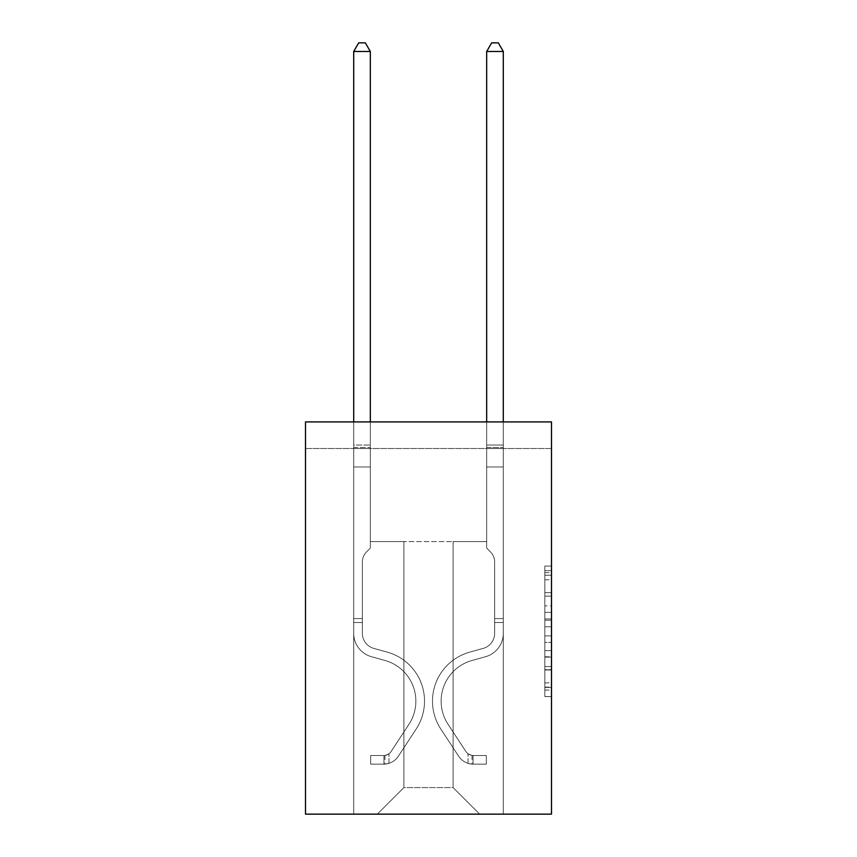 <?xml version="1.0" encoding="UTF-8"?>
<svg xmlns="http://www.w3.org/2000/svg" width="857" height="857" viewBox="0 0 857 857"><rect width="100%" height="100%" fill="white"/><g stroke="black" fill="none" stroke-linecap="round" stroke-linejoin="round"><path stroke-width="0.64" stroke-dasharray="4.29 3.21" d="M544.838 605.878L544.838 626.767L551.49 626.767L551.49 690.056L551.49 572.605L551.49 626.767L544.838 626.767L544.838 570.644L544.838 696.58L544.838 566.081L544.838 687.453L551.49 687.453L544.838 687.453L551.49 687.453L544.838 687.453L544.838 666.564L544.838 696.58L551.49 696.58L551.49 566.081L551.49 687.121L551.49 635.894L544.838 635.894L551.49 635.894L551.49 666.564L551.49 575.208L544.838 575.208L551.49 575.208L551.49 696.58L551.49 572.605L551.49 696.58L544.838 696.58L544.838 566.081L551.49 566.081L551.49 572.605L551.49 566.081L551.49 572.605L551.49 566.081L551.49 570.644L551.49 566.081L544.838 566.081L544.838 575.208L551.49 575.208L544.838 575.208L544.838 605.878L551.49 605.878M551.49 618.936L551.49 612.401L551.49 618.936L544.838 618.936L544.838 592.669L544.838 669.992L544.838 650.581L551.49 650.581L544.838 650.581L544.838 696.58L551.49 696.58L544.838 696.58L551.49 696.58L544.838 696.58L544.838 566.081L551.49 566.081L544.838 566.081L551.49 566.081L544.838 566.081L544.838 618.936L551.49 618.936M551.49 448.511L551.49 814.15L305.51 814.15L305.51 421.923L551.49 421.923L305.51 421.923L305.51 448.511L551.49 448.511L551.49 421.923L305.51 421.923L305.51 448.511L551.49 448.511M479.684 814.15L503.295 814.15L503.295 448.511L486.669 448.511L486.669 541.581L453.096 541.581L453.096 787.562L479.684 814.15L503.295 814.15L503.295 448.511L486.669 448.511L486.669 541.581L453.096 541.581L453.096 787.562L403.904 787.562L403.904 541.581L403.904 787.562L403.904 541.581L403.904 787.562L403.904 541.581L453.096 541.581L453.096 787.562L479.684 814.15L503.295 814.15L503.295 448.511L486.669 448.511L486.669 541.581L453.096 541.581L453.096 787.562L479.684 814.15L503.295 814.15L503.295 448.511L486.669 448.511L486.669 541.581L453.096 541.581L453.096 787.562L479.684 814.15L503.295 814.15L503.295 448.511L486.669 448.511L486.669 541.581L453.096 541.581L453.096 787.562L479.684 814.15L503.295 814.15L503.295 448.511L486.669 448.511L486.669 541.581L453.096 541.581L453.096 787.562L479.684 814.15L503.295 814.15L503.295 448.511L486.669 448.511L486.669 541.581L453.096 541.581L453.096 787.562L479.684 814.15L503.295 814.15L503.295 448.511L486.669 448.511L486.669 541.581L453.096 541.581L453.096 787.562L479.684 814.15L503.295 814.15L503.295 448.511L486.669 448.511L486.669 541.581L453.096 541.581L453.096 787.562L479.684 814.15L503.295 814.15L503.295 448.511L486.669 448.511L486.669 541.581L453.096 541.581L453.096 787.562L479.684 814.15L503.295 814.15L503.295 448.511L486.669 448.511L486.669 541.581L453.096 541.581L453.096 787.562L479.684 814.15L503.295 814.15L503.295 448.511L486.669 448.511L486.669 541.581L453.096 541.581L453.096 787.562L479.684 814.15L503.295 814.15L503.295 448.511L486.669 448.511L486.669 541.581L453.096 541.581L453.096 787.562L479.684 814.15L377.316 814.15L503.295 814.15L503.295 448.511L486.669 448.511L486.669 541.581L453.096 541.581L453.096 787.562L479.684 814.15L453.096 787.562L453.096 541.581L370.331 541.581L370.331 448.511L353.705 448.511L353.705 814.15L377.316 814.15L403.904 787.562L403.904 541.581L370.331 541.581L370.331 448.511L353.705 448.511L353.705 814.15L377.316 814.15L403.904 787.562L403.904 541.581L370.331 541.581L370.331 448.511L353.705 448.511L353.705 814.15L377.316 814.15L403.904 787.562L403.904 541.581L370.331 541.581L370.331 448.511L353.705 448.511L353.705 814.15L377.316 814.15L403.904 787.562L403.904 541.581L370.331 541.581L370.331 448.511L353.705 448.511L353.705 814.15L377.316 814.15L403.904 787.562L403.904 541.581L370.331 541.581L370.331 448.511L353.705 448.511L353.705 814.15L377.316 814.15L403.904 787.562L403.904 541.581L370.331 541.581L370.331 448.511L353.705 448.511L353.705 814.15L377.316 814.15L403.904 787.562L403.904 541.581L370.331 541.581L370.331 448.511L353.705 448.511L353.705 814.15L377.316 814.15L403.904 787.562L403.904 541.581L370.331 541.581L370.331 448.511L353.705 448.511L353.705 814.15L377.316 814.15L403.904 787.562L403.904 541.581L370.331 541.581L370.331 448.511L353.705 448.511L353.705 814.15L377.316 814.15L403.904 787.562L403.904 541.581L370.331 541.581L370.331 448.511L353.705 448.511L353.705 814.15L377.316 814.15L403.904 787.562L453.096 787.562L479.684 814.15M353.705 814.15L377.316 814.15L403.904 787.562L403.904 541.581L370.331 541.581L370.331 448.511L353.705 448.511L353.705 814.15L377.316 814.15L403.904 787.562L377.316 814.15L403.904 787.562L377.316 814.15L353.705 814.15L353.705 448.511L353.705 814.15M370.331 448.511L353.705 448.511L370.331 448.511L370.331 541.581L370.331 448.511M403.904 541.581L370.331 541.581L403.904 541.581M544.838 626.767L551.49 626.767L544.838 626.767M544.838 570.644L544.838 566.081L544.838 570.644L551.49 570.644L544.838 570.644M544.838 669.671L544.838 642.429L544.838 669.671L551.49 669.671L544.838 669.671M544.838 642.429L544.838 635.894L551.49 635.894L544.838 635.894L544.838 642.429L551.49 642.429L544.838 642.429M544.838 592.669L544.838 575.208L544.838 592.669L551.49 592.669L544.838 592.669M544.838 566.081L551.49 566.081L544.838 566.081L544.838 572.605L544.838 566.081L551.49 566.081M544.838 696.58L551.49 696.58L544.838 696.58L544.838 690.056L544.838 696.58M362.35 618.561L362.35 622.557L353.705 622.557L353.705 618.561L353.705 633.334L353.705 51.495L353.705 466.99L353.705 51.495L370.331 51.495L370.331 445.051L370.331 51.495L353.705 51.495L358.697 42.85L365.339 42.85L358.697 42.85L353.705 51.495L353.705 466.99L353.705 51.495L370.331 51.495L365.339 42.85L370.331 51.495L370.331 466.99L353.705 466.99L353.705 445.051L353.705 466.99L370.331 466.99L370.331 548.094L366.582 551.844A14.44 14.44 0 0 0 362.35 562.063A14.44 14.44 0 0 1 366.582 551.844L370.331 548.094L370.331 51.495L353.705 51.495L358.697 42.85L365.339 42.85L358.697 42.85L353.705 51.495L353.705 445.051L353.705 51.495L370.331 51.495L365.339 42.85L370.331 51.495L370.331 466.99L353.705 466.99L353.705 633.334A24.264 24.264 0 0 0 371.456 656.708A24.264 24.264 0 0 1 353.705 633.334L353.705 466.99L370.331 466.99L370.331 548.094L366.582 551.844A14.44 14.44 0 0 0 362.35 562.063A14.44 14.44 0 0 1 366.582 551.844L370.331 548.094L370.331 51.495L353.705 51.495L358.697 42.85L365.339 42.85L358.697 42.85L353.705 51.495L353.705 447.536L353.705 51.495L370.331 51.495L365.339 42.85L370.331 51.495L370.331 466.99L353.705 466.99L353.705 633.334A24.264 24.264 0 0 0 371.456 656.708A24.264 24.264 0 0 1 353.705 633.334L353.705 466.99L370.331 466.99L370.331 548.094L366.582 551.844A14.44 14.44 0 0 0 362.35 562.063A14.44 14.44 0 0 1 366.582 551.844L370.331 548.094L370.331 51.495L353.705 51.495L358.697 42.85L365.339 42.85L358.697 42.85L353.705 51.495L353.705 633.334A24.264 24.264 0 0 0 371.456 656.708A24.264 24.264 0 0 1 353.705 633.334L353.705 466.99L370.331 466.99L370.331 548.094L366.582 551.844A14.44 14.44 0 0 0 362.35 562.063A14.44 14.44 0 0 1 366.582 551.844L370.331 548.094L370.331 466.99L353.705 466.99L353.705 633.334A24.264 24.264 0 0 0 371.456 656.708L384.986 660.479L371.456 656.708A24.264 24.264 0 0 1 353.705 633.334L353.705 466.99L370.331 466.99L370.331 447.536L370.331 548.094L366.582 551.844A14.44 14.44 0 0 0 362.35 562.063A14.44 14.44 0 0 1 366.582 551.844L370.331 548.094L370.331 466.99L353.705 466.99L353.705 633.334A24.264 24.264 0 0 0 371.456 656.708A24.264 24.264 0 0 1 353.705 633.334L353.705 466.99L370.331 466.99L370.331 445.051L370.331 548.094L366.582 551.844A14.44 14.44 0 0 0 362.35 562.063A14.44 14.44 0 0 1 366.582 551.844L370.331 548.094L370.331 466.99L353.705 466.99L353.705 633.334A24.264 24.264 0 0 0 371.456 656.708A24.264 24.264 0 0 1 353.705 633.334L353.705 466.99L370.331 466.99L370.331 51.495L365.339 42.85L370.331 51.495L370.331 548.094L366.582 551.844A14.44 14.44 0 0 0 362.35 562.063A14.44 14.44 0 0 1 366.582 551.844L370.331 548.094L370.331 466.99L353.705 466.99L353.705 633.334L353.705 622.557L362.35 622.557L362.35 618.561L353.705 618.561L362.35 618.561L362.35 633.334L362.35 562.063L362.35 633.334A15.619 15.619 0 0 0 373.781 648.385A15.619 15.619 0 0 1 362.35 633.334L362.35 562.063L362.35 633.334L362.35 618.561L353.705 618.561L362.35 618.561L362.35 633.334A15.619 15.619 0 0 0 373.781 648.385A15.619 15.619 0 0 1 362.35 633.334L362.35 562.063L362.35 633.334A15.619 15.619 0 0 0 373.781 648.385A15.619 15.619 0 0 1 362.35 633.334L362.35 562.063L362.35 633.334L362.35 618.561L353.705 618.561L362.35 618.561L362.35 633.334A15.619 15.619 0 0 0 373.781 648.385L387.31 652.156L373.781 648.385A15.619 15.619 0 0 1 362.35 633.334L362.35 562.063L362.35 633.334A15.619 15.619 0 0 0 373.781 648.385A15.619 15.619 0 0 1 362.35 633.334L362.35 562.063L362.35 633.334L362.35 618.561L353.705 618.561M383.957 764.155A17.622 17.622 0 0 0 398.355 756.206L416.181 729.039A50.852 50.852 0 0 0 387.31 652.156L373.781 648.385A15.619 15.619 0 0 1 362.35 633.334A15.619 15.619 0 0 0 373.781 648.385L387.31 652.156L373.781 648.385A15.619 15.619 0 0 1 362.35 633.334L362.35 562.063L362.35 633.334A15.619 15.619 0 0 0 373.781 648.385A15.619 15.619 0 0 1 362.35 633.334A15.619 15.619 0 0 0 373.781 648.385L387.31 652.156A50.852 50.852 0 0 1 416.181 729.039A50.852 50.852 0 0 0 387.31 652.156L373.781 648.385A15.619 15.619 0 0 1 362.35 633.334A15.619 15.619 0 0 0 373.781 648.385A15.619 15.619 0 0 1 362.35 633.334A15.619 15.619 0 0 0 373.781 648.385L387.31 652.156L373.781 648.385A15.619 15.619 0 0 1 362.35 633.334A15.619 15.619 0 0 0 373.781 648.385L387.31 652.156L373.781 648.385A15.619 15.619 0 0 1 362.35 633.334A15.619 15.619 0 0 0 373.781 648.385A15.619 15.619 0 0 1 362.35 633.334A15.619 15.619 0 0 0 373.781 648.385L387.31 652.156A50.852 50.852 0 0 1 416.181 729.039A50.852 50.852 0 0 0 387.31 652.156L373.781 648.385A15.619 15.619 0 0 1 362.35 633.334A15.619 15.619 0 0 0 373.781 648.385L387.31 652.156A50.852 50.852 0 0 1 416.181 729.039L398.355 756.206L416.181 729.039A50.852 50.852 0 0 0 387.31 652.156L373.781 648.385L387.31 652.156A50.852 50.852 0 0 1 416.181 729.039A50.852 50.852 0 0 0 387.31 652.156L373.781 648.385L387.31 652.156A50.852 50.852 0 0 1 416.181 729.039A50.852 50.852 0 0 0 387.31 652.156L373.781 648.385L387.31 652.156A50.852 50.852 0 0 1 416.181 729.039L398.355 756.206L416.181 729.039A50.852 50.852 0 0 0 387.31 652.156L373.781 648.385L387.31 652.156A50.852 50.852 0 0 1 416.181 729.039A50.852 50.852 0 0 0 387.31 652.156A50.852 50.852 0 0 1 416.181 729.039L398.355 756.206A17.622 17.622 0 0 1 388.949 763.33A17.622 17.622 0 0 0 398.355 756.206L416.181 729.039A50.852 50.852 0 0 0 387.31 652.156A50.852 50.852 0 0 1 416.181 729.039A50.852 50.852 0 0 0 387.31 652.156A50.852 50.852 0 0 1 416.181 729.039L398.355 756.206L416.181 729.039A50.852 50.852 0 0 0 387.31 652.156A50.852 50.852 0 0 1 416.181 729.039L398.355 756.206L416.181 729.039A50.852 50.852 0 0 0 387.31 652.156A50.852 50.852 0 0 1 416.181 729.039A50.852 50.852 0 0 0 387.31 652.156A50.852 50.852 0 0 1 416.181 729.039L398.355 756.206A17.622 17.622 0 0 1 388.949 763.33C383.818 764.423 383.818 764.423 388.949 763.33C383.818 764.423 383.818 764.423 388.949 763.33A17.622 17.622 0 0 0 398.355 756.206L416.181 729.039A50.852 50.852 0 0 0 387.31 652.156A50.852 50.852 0 0 1 416.181 729.039L398.355 756.206A17.622 17.622 0 0 1 388.949 763.33C383.818 764.423 383.818 764.423 388.949 763.33C383.818 764.423 383.818 764.423 388.949 763.33A17.622 17.622 0 0 0 398.355 756.206L416.181 729.039L398.355 756.206A17.622 17.622 0 0 1 388.949 763.33C383.818 764.423 383.818 764.423 388.949 763.33C383.818 764.423 383.818 764.423 388.949 763.33A17.622 17.622 0 0 0 398.355 756.206L416.181 729.039L398.355 756.206A17.622 17.622 0 0 1 388.949 763.33C383.818 764.423 383.818 764.423 388.949 763.33C383.818 764.423 383.818 764.423 388.949 763.33A17.622 17.622 0 0 0 398.355 756.206L416.181 729.039L398.355 756.206A17.622 17.622 0 0 1 388.949 763.33C383.818 764.423 383.818 764.423 388.949 763.33C383.818 764.423 383.818 764.423 388.949 763.33A17.622 17.622 0 0 0 398.355 756.206L416.181 729.039L398.355 756.206A17.622 17.622 0 0 1 388.949 763.33C383.818 764.423 383.818 764.423 388.949 763.33C383.818 764.423 383.818 764.423 388.949 763.33A17.622 17.622 0 0 0 398.355 756.206A17.622 17.622 0 0 1 383.957 764.155L383.957 755.51A8.977 8.977 0 0 0 391.135 751.46L408.95 724.304A42.218 42.218 0 0 0 384.986 660.479L371.456 656.708L384.986 660.479A42.218 42.218 0 0 1 408.95 724.304A42.218 42.218 0 0 0 384.986 660.479L371.456 656.708A24.264 24.264 0 0 1 353.705 633.334A24.264 24.264 0 0 0 371.456 656.708A24.264 24.264 0 0 1 353.705 633.334A24.264 24.264 0 0 0 371.456 656.708L384.986 660.479L371.456 656.708A24.264 24.264 0 0 1 353.705 633.334A24.264 24.264 0 0 0 371.456 656.708A24.264 24.264 0 0 1 353.705 633.334A24.264 24.264 0 0 0 371.456 656.708L384.986 660.479L371.456 656.708A24.264 24.264 0 0 1 353.705 633.334A24.264 24.264 0 0 0 371.456 656.708L384.986 660.479A42.218 42.218 0 0 1 408.95 724.304A42.218 42.218 0 0 0 384.986 660.479L371.456 656.708A24.264 24.264 0 0 1 353.705 633.334A24.264 24.264 0 0 0 371.456 656.708A24.264 24.264 0 0 1 353.705 633.334A24.264 24.264 0 0 0 371.456 656.708L384.986 660.479L371.456 656.708A24.264 24.264 0 0 1 353.705 633.334A24.264 24.264 0 0 0 371.456 656.708L384.986 660.479A42.218 42.218 0 0 1 408.95 724.304L391.135 751.46L408.95 724.304A42.218 42.218 0 0 0 384.986 660.479L371.456 656.708L384.986 660.479A42.218 42.218 0 0 1 408.95 724.304A42.218 42.218 0 0 0 384.986 660.479L371.456 656.708L384.986 660.479A42.218 42.218 0 0 1 408.95 724.304A42.218 42.218 0 0 0 384.986 660.479L371.456 656.708L384.986 660.479A42.218 42.218 0 0 1 408.95 724.304L391.135 751.46L408.95 724.304A42.218 42.218 0 0 0 384.986 660.479L371.456 656.708L384.986 660.479A42.218 42.218 0 0 1 408.95 724.304A42.218 42.218 0 0 0 384.986 660.479A42.218 42.218 0 0 1 408.95 724.304L391.135 751.46A8.977 8.977 0 0 1 388.949 753.774C383.904 756.088 383.904 756.088 388.949 753.774C383.904 756.088 383.904 756.088 388.949 753.774A8.977 8.977 0 0 0 391.135 751.46L408.95 724.304A42.218 42.218 0 0 0 384.986 660.479A42.218 42.218 0 0 1 408.95 724.304A42.218 42.218 0 0 0 384.986 660.479A42.218 42.218 0 0 1 408.95 724.304L391.135 751.46L408.95 724.304A42.218 42.218 0 0 0 384.986 660.479A42.218 42.218 0 0 1 408.95 724.304L391.135 751.46L408.95 724.304A42.218 42.218 0 0 0 384.986 660.479A42.218 42.218 0 0 1 408.95 724.304A42.218 42.218 0 0 0 384.986 660.479A42.218 42.218 0 0 1 408.95 724.304L391.135 751.46A8.977 8.977 0 0 1 388.949 753.774C383.904 756.088 383.904 756.088 388.949 753.774C383.904 756.088 383.904 756.088 388.949 753.774A8.977 8.977 0 0 0 391.135 751.46L408.95 724.304A42.218 42.218 0 0 0 384.986 660.479A42.218 42.218 0 0 1 408.95 724.304L391.135 751.46A8.977 8.977 0 0 1 388.949 753.774C383.904 756.088 383.904 756.088 388.949 753.774C383.904 756.088 383.904 756.088 388.949 753.774A8.977 8.977 0 0 0 391.135 751.46L408.95 724.304L391.135 751.46A8.977 8.977 0 0 1 388.949 753.774C383.904 756.088 383.904 756.088 388.949 753.774C383.904 756.088 383.904 756.088 388.949 753.774A8.977 8.977 0 0 0 391.135 751.46L408.95 724.304L391.135 751.46A8.977 8.977 0 0 1 388.949 753.774C383.904 756.088 383.904 756.088 388.949 753.774C383.904 756.088 383.904 756.088 388.949 753.774A8.977 8.977 0 0 0 391.135 751.46L408.95 724.304L391.135 751.46A8.977 8.977 0 0 1 388.949 753.774C383.904 756.088 383.904 756.088 388.949 753.774C383.904 756.088 383.904 756.088 388.949 753.774A8.977 8.977 0 0 0 391.135 751.46L408.95 724.304L391.135 751.46A8.977 8.977 0 0 1 388.949 753.774C383.904 756.088 383.904 756.088 388.949 753.774C383.904 756.088 383.904 756.088 388.949 753.774A8.977 8.977 0 0 0 391.135 751.46A8.977 8.977 0 0 1 383.957 755.51L383.957 764.155L370.663 764.155L383.957 764.155A17.622 17.622 0 0 0 398.355 756.206A17.622 17.622 0 0 1 383.957 764.155L383.957 755.51L370.663 755.51L383.957 755.51A8.977 8.977 0 0 0 391.135 751.46A8.977 8.977 0 0 1 383.957 755.51L383.957 764.155L370.663 764.155L370.663 755.51L370.663 764.155L383.957 764.155A17.622 17.622 0 0 0 398.355 756.206A17.622 17.622 0 0 1 383.957 764.155L383.957 755.51L370.663 755.51L383.957 755.51A8.977 8.977 0 0 0 391.135 751.46A8.977 8.977 0 0 1 383.957 755.51L383.957 764.155L370.663 764.155L370.663 755.51L370.663 764.155L383.957 764.155A17.622 17.622 0 0 0 398.355 756.206A17.622 17.622 0 0 1 383.957 764.155L383.957 755.51L370.663 755.51L383.957 755.51A8.977 8.977 0 0 0 391.135 751.46A8.977 8.977 0 0 1 383.957 755.51L383.957 764.155L370.663 764.155L370.663 755.51L370.663 764.155L383.957 764.155A17.622 17.622 0 0 0 398.355 756.206A17.622 17.622 0 0 1 383.957 764.155L383.957 755.51L370.663 755.51L383.957 755.51A8.977 8.977 0 0 0 391.135 751.46A8.977 8.977 0 0 1 383.957 755.51L383.957 764.155L370.663 764.155L370.663 755.51L370.663 764.155L383.957 764.155A17.622 17.622 0 0 0 398.355 756.206A17.622 17.622 0 0 1 383.957 764.155L383.957 755.51L370.663 755.51L383.957 755.51A8.977 8.977 0 0 0 391.135 751.46A8.977 8.977 0 0 1 383.957 755.51L383.957 764.155L370.663 764.155L370.663 755.51L370.663 764.155L383.957 764.155A17.622 17.622 0 0 0 398.355 756.206A17.622 17.622 0 0 1 383.957 764.155L383.957 755.51L370.663 755.51L383.957 755.51A8.977 8.977 0 0 0 391.135 751.46A8.977 8.977 0 0 1 383.957 755.51L383.957 764.155L370.663 764.155L370.663 755.51L370.663 764.155L383.957 764.155M494.65 618.561L494.65 622.557L503.295 622.557L503.295 618.561L503.295 633.334L503.295 51.495L503.295 466.99L503.295 51.495L486.669 51.495L486.669 445.051L486.669 51.495L503.295 51.495L498.303 42.85L491.661 42.85L498.303 42.85L503.295 51.495L503.295 466.99L503.295 51.495L486.669 51.495L491.661 42.85L486.669 51.495L486.669 466.99L503.295 466.99L503.295 445.051L503.295 466.99L486.669 466.99L486.669 548.094L490.418 551.844A14.44 14.44 0 0 1 494.65 562.063A14.44 14.44 0 0 0 490.418 551.844L486.669 548.094L486.669 51.495L503.295 51.495L498.303 42.85L491.661 42.85L498.303 42.85L503.295 51.495L503.295 445.051L503.295 51.495L486.669 51.495L491.661 42.85L486.669 51.495L486.669 466.99L503.295 466.99L503.295 633.334A24.264 24.264 0 0 1 485.544 656.708A24.264 24.264 0 0 0 503.295 633.334L503.295 466.99L486.669 466.99L486.669 548.094L490.418 551.844A14.44 14.44 0 0 1 494.65 562.063A14.44 14.44 0 0 0 490.418 551.844L486.669 548.094L486.669 51.495L503.295 51.495L498.303 42.85L491.661 42.85L498.303 42.85L503.295 51.495L503.295 447.536L503.295 51.495L486.669 51.495L491.661 42.85L486.669 51.495L486.669 466.99L503.295 466.99L503.295 633.334A24.264 24.264 0 0 1 485.544 656.708A24.264 24.264 0 0 0 503.295 633.334L503.295 466.99L486.669 466.99L486.669 548.094L490.418 551.844A14.44 14.44 0 0 1 494.65 562.063A14.44 14.44 0 0 0 490.418 551.844L486.669 548.094L486.669 51.495L503.295 51.495L498.303 42.85L491.661 42.85L498.303 42.85L503.295 51.495L503.295 633.334A24.264 24.264 0 0 1 485.544 656.708A24.264 24.264 0 0 0 503.295 633.334L503.295 466.99L486.669 466.99L486.669 548.094L490.418 551.844A14.44 14.44 0 0 1 494.65 562.063A14.44 14.44 0 0 0 490.418 551.844L486.669 548.094L486.669 466.99L503.295 466.99L503.295 633.334A24.264 24.264 0 0 1 485.544 656.708L472.014 660.479L485.544 656.708A24.264 24.264 0 0 0 503.295 633.334L503.295 466.99L486.669 466.99L486.669 447.536L486.669 548.094L490.418 551.844A14.44 14.44 0 0 1 494.65 562.063A14.44 14.44 0 0 0 490.418 551.844L486.669 548.094L486.669 466.99L503.295 466.99L503.295 633.334A24.264 24.264 0 0 1 485.544 656.708A24.264 24.264 0 0 0 503.295 633.334L503.295 466.99L486.669 466.99L486.669 445.051L486.669 548.094L490.418 551.844A14.44 14.44 0 0 1 494.65 562.063A14.44 14.44 0 0 0 490.418 551.844L486.669 548.094L486.669 466.99L503.295 466.99L503.295 633.334A24.264 24.264 0 0 1 485.544 656.708A24.264 24.264 0 0 0 503.295 633.334L503.295 466.99L486.669 466.99L486.669 51.495L491.661 42.85L486.669 51.495L486.669 548.094L490.418 551.844A14.44 14.44 0 0 1 494.65 562.063A14.44 14.44 0 0 0 490.418 551.844L486.669 548.094L486.669 466.99L503.295 466.99L503.295 633.334L503.295 622.557L494.65 622.557L494.65 618.561L503.295 618.561L494.65 618.561L494.65 633.334L494.65 562.063L494.65 633.334A15.619 15.619 0 0 1 483.219 648.385A15.619 15.619 0 0 0 494.65 633.334L494.65 562.063L494.65 633.334L494.65 618.561L503.295 618.561L494.65 618.561L494.65 633.334A15.619 15.619 0 0 1 483.219 648.385A15.619 15.619 0 0 0 494.65 633.334L494.65 562.063L494.65 633.334A15.619 15.619 0 0 1 483.219 648.385A15.619 15.619 0 0 0 494.65 633.334L494.65 562.063L494.65 633.334L494.65 618.561L503.295 618.561L494.65 618.561L494.65 633.334A15.619 15.619 0 0 1 483.219 648.385L469.69 652.156L483.219 648.385A15.619 15.619 0 0 0 494.65 633.334L494.65 562.063L494.65 633.334A15.619 15.619 0 0 1 483.219 648.385A15.619 15.619 0 0 0 494.65 633.334L494.65 562.063L494.65 633.334L494.65 618.561L503.295 618.561M473.043 764.155A17.622 17.622 0 0 1 458.645 756.206L440.819 729.039A50.852 50.852 0 0 1 469.69 652.156L483.219 648.385A15.619 15.619 0 0 0 494.65 633.334A15.619 15.619 0 0 1 483.219 648.385L469.69 652.156L483.219 648.385A15.619 15.619 0 0 0 494.65 633.334L494.65 562.063L494.65 633.334A15.619 15.619 0 0 1 483.219 648.385A15.619 15.619 0 0 0 494.65 633.334A15.619 15.619 0 0 1 483.219 648.385L469.69 652.156A50.852 50.852 0 0 0 440.819 729.039A50.852 50.852 0 0 1 469.69 652.156L483.219 648.385A15.619 15.619 0 0 0 494.65 633.334A15.619 15.619 0 0 1 483.219 648.385A15.619 15.619 0 0 0 494.65 633.334A15.619 15.619 0 0 1 483.219 648.385L469.69 652.156L483.219 648.385A15.619 15.619 0 0 0 494.65 633.334A15.619 15.619 0 0 1 483.219 648.385L469.69 652.156L483.219 648.385A15.619 15.619 0 0 0 494.65 633.334A15.619 15.619 0 0 1 483.219 648.385A15.619 15.619 0 0 0 494.65 633.334A15.619 15.619 0 0 1 483.219 648.385L469.69 652.156A50.852 50.852 0 0 0 440.819 729.039A50.852 50.852 0 0 1 469.69 652.156L483.219 648.385A15.619 15.619 0 0 0 494.65 633.334A15.619 15.619 0 0 1 483.219 648.385L469.69 652.156A50.852 50.852 0 0 0 440.819 729.039L458.645 756.206L440.819 729.039A50.852 50.852 0 0 1 469.69 652.156L483.219 648.385L469.69 652.156A50.852 50.852 0 0 0 440.819 729.039A50.852 50.852 0 0 1 469.69 652.156L483.219 648.385L469.69 652.156A50.852 50.852 0 0 0 440.819 729.039A50.852 50.852 0 0 1 469.69 652.156L483.219 648.385L469.69 652.156A50.852 50.852 0 0 0 440.819 729.039L458.645 756.206L440.819 729.039A50.852 50.852 0 0 1 469.69 652.156L483.219 648.385L469.69 652.156A50.852 50.852 0 0 0 440.819 729.039A50.852 50.852 0 0 1 469.69 652.156A50.852 50.852 0 0 0 440.819 729.039L458.645 756.206A17.622 17.622 0 0 0 468.051 763.33A17.622 17.622 0 0 1 458.645 756.206L440.819 729.039A50.852 50.852 0 0 1 469.69 652.156A50.852 50.852 0 0 0 440.819 729.039A50.852 50.852 0 0 1 469.69 652.156A50.852 50.852 0 0 0 440.819 729.039L458.645 756.206L440.819 729.039A50.852 50.852 0 0 1 469.69 652.156A50.852 50.852 0 0 0 440.819 729.039L458.645 756.206L440.819 729.039A50.852 50.852 0 0 1 469.69 652.156A50.852 50.852 0 0 0 440.819 729.039A50.852 50.852 0 0 1 469.69 652.156A50.852 50.852 0 0 0 440.819 729.039L458.645 756.206A17.622 17.622 0 0 0 468.051 763.33C473.182 764.423 473.182 764.423 468.051 763.33C473.182 764.423 473.182 764.423 468.051 763.33A17.622 17.622 0 0 1 458.645 756.206L440.819 729.039A50.852 50.852 0 0 1 469.69 652.156A50.852 50.852 0 0 0 440.819 729.039L458.645 756.206A17.622 17.622 0 0 0 468.051 763.33C473.182 764.423 473.182 764.423 468.051 763.33C473.182 764.423 473.182 764.423 468.051 763.33A17.622 17.622 0 0 1 458.645 756.206L440.819 729.039L458.645 756.206A17.622 17.622 0 0 0 468.051 763.33C473.182 764.423 473.182 764.423 468.051 763.33C473.182 764.423 473.182 764.423 468.051 763.33A17.622 17.622 0 0 1 458.645 756.206L440.819 729.039L458.645 756.206A17.622 17.622 0 0 0 468.051 763.33C473.182 764.423 473.182 764.423 468.051 763.33C473.182 764.423 473.182 764.423 468.051 763.33A17.622 17.622 0 0 1 458.645 756.206L440.819 729.039L458.645 756.206A17.622 17.622 0 0 0 468.051 763.33C473.182 764.423 473.182 764.423 468.051 763.33C473.182 764.423 473.182 764.423 468.051 763.33A17.622 17.622 0 0 1 458.645 756.206L440.819 729.039L458.645 756.206A17.622 17.622 0 0 0 468.051 763.33C473.182 764.423 473.182 764.423 468.051 763.33C473.182 764.423 473.182 764.423 468.051 763.33A17.622 17.622 0 0 1 458.645 756.206A17.622 17.622 0 0 0 473.043 764.155L473.043 755.51A8.977 8.977 0 0 1 465.865 751.46L448.05 724.304A42.218 42.218 0 0 1 472.014 660.479L485.544 656.708L472.014 660.479A42.218 42.218 0 0 0 448.05 724.304A42.218 42.218 0 0 1 472.014 660.479L485.544 656.708A24.264 24.264 0 0 0 503.295 633.334A24.264 24.264 0 0 1 485.544 656.708A24.264 24.264 0 0 0 503.295 633.334A24.264 24.264 0 0 1 485.544 656.708L472.014 660.479L485.544 656.708A24.264 24.264 0 0 0 503.295 633.334A24.264 24.264 0 0 1 485.544 656.708A24.264 24.264 0 0 0 503.295 633.334A24.264 24.264 0 0 1 485.544 656.708L472.014 660.479L485.544 656.708A24.264 24.264 0 0 0 503.295 633.334A24.264 24.264 0 0 1 485.544 656.708L472.014 660.479A42.218 42.218 0 0 0 448.05 724.304A42.218 42.218 0 0 1 472.014 660.479L485.544 656.708A24.264 24.264 0 0 0 503.295 633.334A24.264 24.264 0 0 1 485.544 656.708A24.264 24.264 0 0 0 503.295 633.334A24.264 24.264 0 0 1 485.544 656.708L472.014 660.479L485.544 656.708A24.264 24.264 0 0 0 503.295 633.334A24.264 24.264 0 0 1 485.544 656.708L472.014 660.479A42.218 42.218 0 0 0 448.05 724.304L465.865 751.46L448.05 724.304A42.218 42.218 0 0 1 472.014 660.479L485.544 656.708L472.014 660.479A42.218 42.218 0 0 0 448.05 724.304A42.218 42.218 0 0 1 472.014 660.479L485.544 656.708L472.014 660.479A42.218 42.218 0 0 0 448.05 724.304A42.218 42.218 0 0 1 472.014 660.479L485.544 656.708L472.014 660.479A42.218 42.218 0 0 0 448.05 724.304L465.865 751.46L448.05 724.304A42.218 42.218 0 0 1 472.014 660.479L485.544 656.708L472.014 660.479A42.218 42.218 0 0 0 448.05 724.304A42.218 42.218 0 0 1 472.014 660.479A42.218 42.218 0 0 0 448.05 724.304L465.865 751.46A8.977 8.977 0 0 0 468.051 753.774C473.096 756.088 473.096 756.088 468.051 753.774C473.096 756.088 473.096 756.088 468.051 753.774A8.977 8.977 0 0 1 465.865 751.46L448.05 724.304A42.218 42.218 0 0 1 472.014 660.479A42.218 42.218 0 0 0 448.05 724.304A42.218 42.218 0 0 1 472.014 660.479A42.218 42.218 0 0 0 448.05 724.304L465.865 751.46L448.05 724.304A42.218 42.218 0 0 1 472.014 660.479A42.218 42.218 0 0 0 448.05 724.304L465.865 751.46L448.05 724.304A42.218 42.218 0 0 1 472.014 660.479A42.218 42.218 0 0 0 448.05 724.304A42.218 42.218 0 0 1 472.014 660.479A42.218 42.218 0 0 0 448.05 724.304L465.865 751.46A8.977 8.977 0 0 0 468.051 753.774C473.096 756.088 473.096 756.088 468.051 753.774C473.096 756.088 473.096 756.088 468.051 753.774A8.977 8.977 0 0 1 465.865 751.46L448.05 724.304A42.218 42.218 0 0 1 472.014 660.479A42.218 42.218 0 0 0 448.05 724.304L465.865 751.46A8.977 8.977 0 0 0 468.051 753.774C473.096 756.088 473.096 756.088 468.051 753.774C473.096 756.088 473.096 756.088 468.051 753.774A8.977 8.977 0 0 1 465.865 751.46L448.05 724.304L465.865 751.46A8.977 8.977 0 0 0 468.051 753.774C473.096 756.088 473.096 756.088 468.051 753.774C473.096 756.088 473.096 756.088 468.051 753.774A8.977 8.977 0 0 1 465.865 751.46L448.05 724.304L465.865 751.46A8.977 8.977 0 0 0 468.051 753.774C473.096 756.088 473.096 756.088 468.051 753.774C473.096 756.088 473.096 756.088 468.051 753.774A8.977 8.977 0 0 1 465.865 751.46L448.05 724.304L465.865 751.46A8.977 8.977 0 0 0 468.051 753.774C473.096 756.088 473.096 756.088 468.051 753.774C473.096 756.088 473.096 756.088 468.051 753.774A8.977 8.977 0 0 1 465.865 751.46L448.05 724.304L465.865 751.46A8.977 8.977 0 0 0 468.051 753.774C473.096 756.088 473.096 756.088 468.051 753.774C473.096 756.088 473.096 756.088 468.051 753.774A8.977 8.977 0 0 1 465.865 751.46A8.977 8.977 0 0 0 473.043 755.51L473.043 764.155L486.337 764.155L473.043 764.155A17.622 17.622 0 0 1 458.645 756.206A17.622 17.622 0 0 0 473.043 764.155L473.043 755.51L486.337 755.51L473.043 755.51A8.977 8.977 0 0 1 465.865 751.46A8.977 8.977 0 0 0 473.043 755.51L473.043 764.155L486.337 764.155L486.337 755.51L486.337 764.155L473.043 764.155A17.622 17.622 0 0 1 458.645 756.206A17.622 17.622 0 0 0 473.043 764.155L473.043 755.51L486.337 755.51L473.043 755.51A8.977 8.977 0 0 1 465.865 751.46A8.977 8.977 0 0 0 473.043 755.51L473.043 764.155L486.337 764.155L486.337 755.51L486.337 764.155L473.043 764.155A17.622 17.622 0 0 1 458.645 756.206A17.622 17.622 0 0 0 473.043 764.155L473.043 755.51L486.337 755.51L473.043 755.51A8.977 8.977 0 0 1 465.865 751.46A8.977 8.977 0 0 0 473.043 755.51L473.043 764.155L486.337 764.155L486.337 755.51L486.337 764.155L473.043 764.155A17.622 17.622 0 0 1 458.645 756.206A17.622 17.622 0 0 0 473.043 764.155L473.043 755.51L486.337 755.51L473.043 755.51A8.977 8.977 0 0 1 465.865 751.46A8.977 8.977 0 0 0 473.043 755.51L473.043 764.155L486.337 764.155L486.337 755.51L486.337 764.155L473.043 764.155A17.622 17.622 0 0 1 458.645 756.206A17.622 17.622 0 0 0 473.043 764.155L473.043 755.51L486.337 755.51L473.043 755.51A8.977 8.977 0 0 1 465.865 751.46A8.977 8.977 0 0 0 473.043 755.51L473.043 764.155L486.337 764.155L486.337 755.51L486.337 764.155L473.043 764.155A17.622 17.622 0 0 1 458.645 756.206A17.622 17.622 0 0 0 473.043 764.155L473.043 755.51L486.337 755.51L473.043 755.51A8.977 8.977 0 0 1 465.865 751.46A8.977 8.977 0 0 0 473.043 755.51L473.043 764.155L486.337 764.155L486.337 755.51L486.337 764.155L473.043 764.155M353.705 421.923L353.705 51.495L370.331 51.495L353.705 51.495L358.697 42.85L365.339 42.85L358.697 42.85L353.705 51.495L353.705 445.051L353.705 51.495L370.331 51.495L365.339 42.85L370.331 51.495L370.331 445.051L370.331 51.495L353.705 51.495L358.697 42.85L365.339 42.85L358.697 42.85L353.705 51.495L370.331 51.495L365.339 42.85L370.331 51.495L370.331 421.923M486.669 421.923L486.669 445.051L503.295 445.051L486.669 445.051L503.295 445.051L486.669 445.051L503.295 445.051L486.669 445.051L503.295 445.051L486.669 445.051L503.295 445.051L486.669 445.051L503.295 445.051L486.669 445.051L503.295 445.051L486.669 445.051L486.669 447.536L486.669 51.495L491.661 42.85L486.669 51.495L503.295 51.495L486.669 51.495L503.295 51.495L498.303 42.85L491.661 42.85L498.303 42.85L503.295 51.495L503.295 445.051L503.295 51.495L486.669 51.495L491.661 42.85L486.669 51.495L486.669 445.051L486.669 51.495L503.295 51.495L498.303 42.85L491.661 42.85L498.303 42.85L503.295 51.495L503.295 421.923M370.663 755.51L383.625 755.51L370.663 755.51L370.663 764.155L370.663 755.51M353.705 445.051L353.705 447.536L353.705 445.051L370.331 445.051L353.705 445.051M388.949 763.33C383.818 764.423 383.818 764.423 388.949 763.33C383.818 764.423 383.818 764.423 388.949 763.33L388.949 753.774L388.949 763.33M370.331 51.495L365.339 42.85L358.697 42.85L353.705 51.495M486.337 755.51L473.375 755.51L486.337 755.51L486.337 764.155L486.337 755.51M468.051 763.33C473.182 764.423 473.182 764.423 468.051 763.33C473.182 764.423 473.182 764.423 468.051 763.33L468.051 753.774L468.051 763.33M486.669 447.536L486.669 466.99L486.669 447.536L503.295 447.536L486.669 447.536M503.295 51.495L498.303 42.85L491.661 42.85L486.669 51.495M544.838 666.564L551.49 666.564L544.838 666.564M544.838 656.783L551.49 656.783M544.838 596.097L551.49 596.097L544.838 596.097M544.838 572.605L551.49 572.605M544.838 690.056L551.49 690.056M544.838 682.879L551.49 682.879M544.838 579.782L551.49 579.782M544.838 620.232L551.49 620.232L544.838 620.232M544.838 657.105L551.49 657.105L544.838 657.105M544.838 669.992L551.49 669.992L544.838 669.992M544.838 612.401L551.49 612.401L544.838 612.401M353.705 447.536L370.331 447.536L353.705 447.536M362.35 622.557L353.705 622.557L362.35 622.557M494.65 622.557L503.295 622.557L494.65 622.557M544.838 687.121L551.49 687.121M544.838 687.453L551.49 687.453M544.838 575.208L551.49 575.208M384.954 755.413L384.954 764.112M472.046 755.413L472.046 764.112"/><path stroke-width="1.29" d="M551.49 421.923L551.49 814.15L305.51 814.15L305.51 421.923L551.49 421.923M370.331 421.923L370.331 51.495L353.705 51.495L353.705 421.923M353.705 51.495L358.697 42.85L365.339 42.85L370.331 51.495M503.295 421.923L503.295 51.495L486.669 51.495L486.669 421.923M486.669 51.495L491.661 42.85L498.303 42.85L503.295 51.495"/></g></svg>
